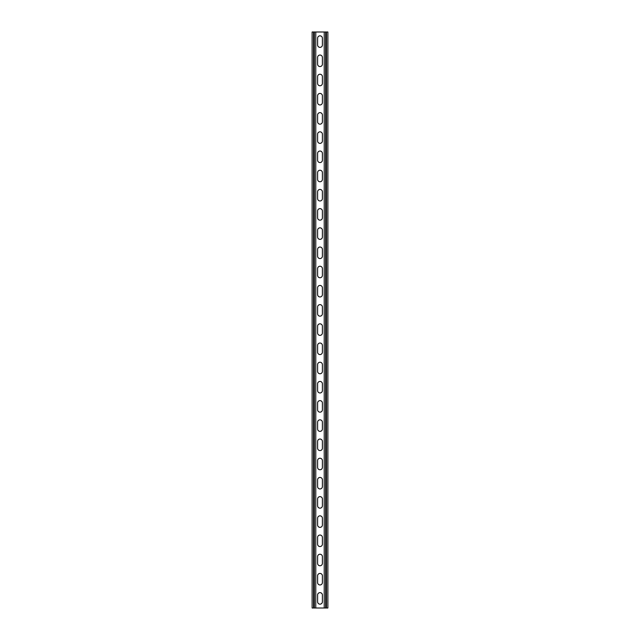 <?xml version="1.0" encoding="UTF-8"?>
<svg xmlns="http://www.w3.org/2000/svg" width="640" height="640" viewBox="0 0 640 640"><rect width="100%" height="100%" fill="white"/><g stroke="black" fill="none" stroke-linecap="round" stroke-linejoin="round"><path stroke-width="0.96" d="M315.776 32L315.776 608L324.224 608L324.224 32L314.336 32L314.336 608L315.776 608M317.6 595.04A2.4 2.4 0 0 1 320 592.64A2.4 2.4 0 0 1 322.4 595.04A2.4 2.4 0 0 0 320 592.64A2.4 2.4 0 0 0 317.6 595.04L317.6 601.76A2.4 2.4 0 0 0 320 604.16A2.4 2.4 0 0 0 322.4 601.76L322.4 595.04M322.4 601.76A2.4 2.4 0 0 1 320 604.16A2.4 2.4 0 0 1 317.6 601.76M317.6 575.84A2.4 2.4 0 0 1 320 573.44A2.4 2.4 0 0 1 322.4 575.84A2.4 2.4 0 0 0 320 573.44A2.4 2.4 0 0 0 317.6 575.84L317.6 582.56A2.4 2.4 0 0 0 320 584.96A2.4 2.4 0 0 0 322.4 582.56L322.4 575.84M322.4 582.56A2.4 2.4 0 0 1 320 584.96A2.4 2.4 0 0 1 317.6 582.56M317.6 345.44A2.4 2.4 0 0 1 320 343.04A2.4 2.4 0 0 1 322.4 345.44A2.4 2.4 0 0 0 320 343.04A2.4 2.4 0 0 0 317.6 345.44L317.6 352.16A2.4 2.4 0 0 0 320 354.56A2.4 2.4 0 0 0 322.4 352.16L322.4 345.44M322.4 352.16A2.4 2.4 0 0 1 320 354.56A2.4 2.4 0 0 1 317.6 352.16M317.6 326.24A2.4 2.4 0 0 1 320 323.84A2.4 2.4 0 0 1 322.4 326.24A2.4 2.4 0 0 0 320 323.84A2.4 2.4 0 0 0 317.6 326.24L317.6 332.96A2.4 2.4 0 0 0 320 335.36A2.4 2.4 0 0 0 322.4 332.96L322.4 326.24M322.4 332.96A2.4 2.4 0 0 1 320 335.36A2.4 2.4 0 0 1 317.6 332.96M317.6 364.64A2.4 2.4 0 0 1 320 362.24A2.4 2.4 0 0 1 322.4 364.64A2.4 2.4 0 0 0 320 362.24A2.4 2.4 0 0 0 317.6 364.64L317.6 371.36A2.4 2.4 0 0 0 320 373.76A2.4 2.4 0 0 0 322.4 371.36L322.4 364.64M322.4 371.36A2.4 2.4 0 0 1 320 373.76A2.4 2.4 0 0 1 317.6 371.36M317.6 383.84A2.4 2.4 0 0 1 320 381.44A2.4 2.4 0 0 1 322.4 383.84A2.4 2.4 0 0 0 320 381.44A2.4 2.4 0 0 0 317.6 383.84L317.6 390.56A2.4 2.4 0 0 0 320 392.96A2.4 2.4 0 0 0 322.4 390.56L322.4 383.84M322.4 390.56A2.4 2.4 0 0 1 320 392.96A2.4 2.4 0 0 1 317.6 390.56M317.6 403.04A2.4 2.4 0 0 1 320 400.64A2.4 2.4 0 0 1 322.4 403.04A2.4 2.4 0 0 0 320 400.64A2.4 2.4 0 0 0 317.6 403.04L317.6 409.76A2.4 2.4 0 0 0 320 412.16A2.4 2.4 0 0 0 322.4 409.76L322.4 403.04M322.4 409.76A2.4 2.4 0 0 1 320 412.16A2.4 2.4 0 0 1 317.6 409.76M317.6 422.24A2.4 2.4 0 0 1 320 419.84A2.4 2.4 0 0 1 322.4 422.24A2.4 2.4 0 0 0 320 419.84A2.4 2.4 0 0 0 317.6 422.24L317.6 428.96A2.4 2.4 0 0 0 320 431.36A2.4 2.4 0 0 0 322.4 428.96L322.4 422.24M322.4 428.96A2.4 2.4 0 0 1 320 431.36A2.4 2.4 0 0 1 317.6 428.96M317.6 441.44A2.4 2.4 0 0 1 320 439.04A2.4 2.4 0 0 1 322.4 441.44A2.4 2.4 0 0 0 320 439.04A2.4 2.4 0 0 0 317.6 441.44L317.6 448.16A2.4 2.4 0 0 0 320 450.56A2.4 2.4 0 0 0 322.4 448.16L322.4 441.44M322.4 448.16A2.4 2.4 0 0 1 320 450.56A2.4 2.4 0 0 1 317.6 448.16M317.6 460.64A2.4 2.4 0 0 1 320 458.24A2.4 2.4 0 0 1 322.4 460.64A2.4 2.4 0 0 0 320 458.24A2.4 2.4 0 0 0 317.6 460.64L317.6 467.36A2.4 2.4 0 0 0 320 469.76A2.4 2.4 0 0 0 322.4 467.36L322.4 460.64M322.4 467.36A2.4 2.4 0 0 1 320 469.76A2.4 2.4 0 0 1 317.6 467.36M317.6 479.84A2.4 2.4 0 0 1 320 477.44A2.4 2.4 0 0 1 322.4 479.84A2.4 2.4 0 0 0 320 477.44A2.4 2.4 0 0 0 317.6 479.84L317.6 486.56A2.4 2.4 0 0 0 320 488.96A2.4 2.4 0 0 0 322.4 486.56L322.4 479.84M322.4 486.56A2.4 2.4 0 0 1 320 488.96A2.4 2.4 0 0 1 317.6 486.56M317.6 499.04A2.4 2.4 0 0 1 320 496.64A2.4 2.4 0 0 1 322.4 499.04A2.4 2.4 0 0 0 320 496.64A2.4 2.4 0 0 0 317.6 499.04L317.6 505.76A2.4 2.4 0 0 0 320 508.16A2.4 2.4 0 0 0 322.4 505.76L322.4 499.04M322.4 505.76A2.4 2.4 0 0 1 320 508.16A2.4 2.4 0 0 1 317.6 505.76M317.6 518.24A2.4 2.4 0 0 1 320 515.84A2.4 2.4 0 0 1 322.4 518.24A2.4 2.4 0 0 0 320 515.84A2.4 2.4 0 0 0 317.6 518.24L317.6 524.96A2.4 2.4 0 0 0 320 527.36A2.4 2.4 0 0 0 322.4 524.96L322.4 518.24M322.4 524.96A2.4 2.4 0 0 1 320 527.36A2.4 2.4 0 0 1 317.6 524.96M317.6 537.44A2.4 2.4 0 0 1 320 535.04A2.4 2.4 0 0 1 322.4 537.44A2.4 2.4 0 0 0 320 535.04A2.4 2.4 0 0 0 317.6 537.44L317.6 544.16A2.4 2.4 0 0 0 320 546.56A2.4 2.4 0 0 0 322.4 544.16L322.4 537.44M322.4 544.16A2.4 2.4 0 0 1 320 546.56A2.4 2.4 0 0 1 317.6 544.16M317.6 556.64A2.4 2.4 0 0 1 320 554.24A2.4 2.4 0 0 1 322.4 556.64A2.4 2.4 0 0 0 320 554.24A2.4 2.4 0 0 0 317.6 556.64L317.6 563.36A2.4 2.4 0 0 0 320 565.76A2.4 2.4 0 0 0 322.4 563.36L322.4 556.64M322.4 563.36A2.4 2.4 0 0 1 320 565.76A2.4 2.4 0 0 1 317.6 563.36M317.6 44.96A2.4 2.4 0 0 0 320 47.36A2.4 2.4 0 0 0 322.4 44.96A2.4 2.4 0 0 1 320 47.36A2.4 2.4 0 0 1 317.6 44.96L317.6 38.24A2.4 2.4 0 0 1 320 35.84A2.4 2.4 0 0 1 322.4 38.24A2.4 2.4 0 0 0 320 35.84A2.4 2.4 0 0 0 317.6 38.24M322.4 38.24L322.4 44.96M317.6 64.16A2.4 2.4 0 0 0 320 66.56A2.4 2.4 0 0 0 322.4 64.16A2.4 2.4 0 0 1 320 66.56A2.4 2.4 0 0 1 317.6 64.16L317.6 57.44A2.4 2.4 0 0 1 320 55.04A2.4 2.4 0 0 1 322.4 57.44A2.4 2.4 0 0 0 320 55.04A2.4 2.4 0 0 0 317.6 57.44M322.4 57.44L322.4 64.16M317.6 294.56A2.4 2.4 0 0 0 320 296.96A2.4 2.4 0 0 0 322.4 294.56A2.4 2.4 0 0 1 320 296.96A2.4 2.4 0 0 1 317.6 294.56L317.6 287.84A2.4 2.4 0 0 1 320 285.44A2.4 2.4 0 0 1 322.4 287.84A2.4 2.4 0 0 0 320 285.44A2.4 2.4 0 0 0 317.6 287.84M322.4 287.84L322.4 294.56M317.6 313.76A2.4 2.4 0 0 0 320 316.16A2.4 2.4 0 0 0 322.4 313.76A2.4 2.4 0 0 1 320 316.16A2.4 2.4 0 0 1 317.6 313.76L317.6 307.04A2.4 2.4 0 0 1 320 304.64A2.4 2.4 0 0 1 322.4 307.04A2.4 2.4 0 0 0 320 304.64A2.4 2.4 0 0 0 317.6 307.04M322.4 307.04L322.4 313.76M317.6 275.36A2.4 2.4 0 0 0 320 277.76A2.4 2.4 0 0 0 322.4 275.36A2.4 2.4 0 0 1 320 277.76A2.4 2.4 0 0 1 317.6 275.36L317.6 268.64A2.4 2.4 0 0 1 320 266.24A2.4 2.4 0 0 1 322.4 268.64A2.4 2.4 0 0 0 320 266.24A2.4 2.4 0 0 0 317.6 268.64M322.4 268.64L322.4 275.36M317.6 256.16A2.4 2.4 0 0 0 320 258.56A2.4 2.4 0 0 0 322.4 256.16A2.4 2.4 0 0 1 320 258.56A2.4 2.4 0 0 1 317.6 256.16L317.6 249.44A2.4 2.4 0 0 1 320 247.04A2.4 2.4 0 0 1 322.4 249.44A2.4 2.4 0 0 0 320 247.04A2.4 2.4 0 0 0 317.6 249.44M322.4 249.44L322.4 256.16M317.6 236.96A2.4 2.4 0 0 0 320 239.36A2.4 2.4 0 0 0 322.4 236.96A2.4 2.4 0 0 1 320 239.36A2.4 2.4 0 0 1 317.6 236.96L317.6 230.24A2.4 2.4 0 0 1 320 227.84A2.4 2.4 0 0 1 322.4 230.24A2.4 2.4 0 0 0 320 227.84A2.4 2.4 0 0 0 317.6 230.24M322.4 230.24L322.4 236.96M317.6 217.76A2.4 2.4 0 0 0 320 220.16A2.4 2.4 0 0 0 322.4 217.76A2.4 2.4 0 0 1 320 220.16A2.4 2.4 0 0 1 317.6 217.76L317.6 211.04A2.4 2.4 0 0 1 320 208.64A2.4 2.4 0 0 1 322.4 211.04A2.4 2.4 0 0 0 320 208.64A2.4 2.4 0 0 0 317.6 211.04M322.4 211.04L322.4 217.76M317.6 198.56A2.4 2.4 0 0 0 320 200.96A2.4 2.4 0 0 0 322.4 198.56A2.4 2.4 0 0 1 320 200.96A2.4 2.4 0 0 1 317.6 198.56L317.6 191.84A2.4 2.4 0 0 1 320 189.44A2.4 2.4 0 0 1 322.4 191.84A2.4 2.4 0 0 0 320 189.44A2.4 2.4 0 0 0 317.6 191.84M322.4 191.84L322.4 198.56M317.6 179.36A2.4 2.4 0 0 0 320 181.76A2.4 2.4 0 0 0 322.4 179.36A2.4 2.4 0 0 1 320 181.76A2.4 2.4 0 0 1 317.6 179.36L317.6 172.64A2.4 2.4 0 0 1 320 170.24A2.4 2.4 0 0 1 322.4 172.64A2.4 2.4 0 0 0 320 170.24A2.4 2.4 0 0 0 317.6 172.64M322.4 172.64L322.4 179.36M317.6 160.16A2.4 2.4 0 0 0 320 162.56A2.4 2.4 0 0 0 322.4 160.16A2.4 2.4 0 0 1 320 162.56A2.4 2.4 0 0 1 317.6 160.16L317.6 153.44A2.4 2.4 0 0 1 320 151.04A2.4 2.4 0 0 1 322.4 153.44A2.4 2.4 0 0 0 320 151.04A2.4 2.4 0 0 0 317.6 153.44M322.4 153.44L322.4 160.16M317.6 140.96A2.4 2.4 0 0 0 320 143.36A2.4 2.4 0 0 0 322.4 140.96A2.4 2.4 0 0 1 320 143.36A2.4 2.4 0 0 1 317.6 140.96L317.6 134.24A2.4 2.4 0 0 1 320 131.84A2.4 2.4 0 0 1 322.4 134.24A2.4 2.4 0 0 0 320 131.84A2.4 2.4 0 0 0 317.6 134.24M322.4 134.24L322.4 140.96M317.6 121.76A2.4 2.4 0 0 0 320 124.16A2.4 2.4 0 0 0 322.4 121.76A2.4 2.4 0 0 1 320 124.16A2.4 2.4 0 0 1 317.6 121.76L317.6 115.04A2.4 2.4 0 0 1 320 112.64A2.4 2.4 0 0 1 322.4 115.04A2.4 2.4 0 0 0 320 112.64A2.4 2.4 0 0 0 317.6 115.04M322.4 115.04L322.4 121.76M317.6 102.56A2.4 2.4 0 0 0 320 104.96A2.4 2.4 0 0 0 322.4 102.56A2.4 2.4 0 0 1 320 104.96A2.4 2.4 0 0 1 317.6 102.56L317.6 95.84A2.4 2.4 0 0 1 320 93.44A2.4 2.4 0 0 1 322.4 95.84A2.4 2.4 0 0 0 320 93.44A2.4 2.4 0 0 0 317.6 95.84M322.4 95.84L322.4 102.56M317.6 83.36A2.4 2.4 0 0 0 320 85.76A2.4 2.4 0 0 0 322.4 83.36A2.4 2.4 0 0 1 320 85.76A2.4 2.4 0 0 1 317.6 83.36L317.6 76.64A2.4 2.4 0 0 1 320 74.24A2.4 2.4 0 0 1 322.4 76.64A2.4 2.4 0 0 0 320 74.24A2.4 2.4 0 0 0 317.6 76.64M322.4 76.64L322.4 83.36M314.336 32L312.128 32L312.128 608L314.336 608M324.224 32L327.872 32L327.872 608L324.224 608M313.568 32L313.568 608M326.432 32L326.432 608M325.664 32L325.664 608"/></g></svg>
